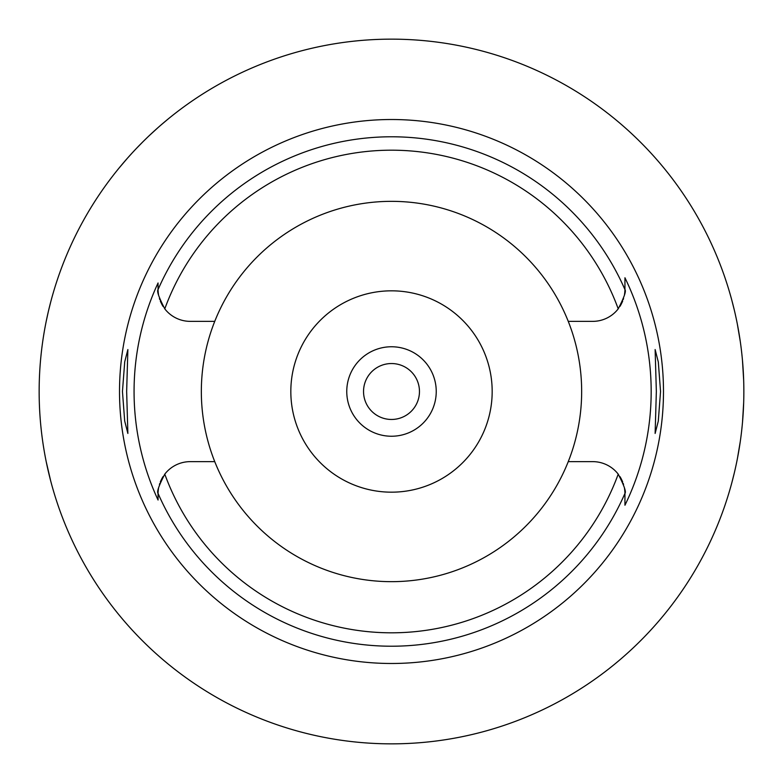 <?xml version="1.0" encoding="UTF-8"?>
<svg xmlns="http://www.w3.org/2000/svg" width="783" height="783" viewBox="0 0 783 783"><rect width="100%" height="100%" fill="white"/><g stroke="black" fill="none" stroke-linecap="round" stroke-linejoin="round"><path stroke-width="1.17" d="M214.748 321.363A190.161 190.161 0 0 0 391.5 581.661A190.161 190.161 0 0 0 568.252 321.363A190.161 190.161 0 0 0 214.748 321.363L190.269 321.363A32.211 32.211 0 0 1 164.782 308.854C158.871 297.403 156.629 290.973 158.058 289.583L158.058 289.152A32.211 32.211 0 0 0 158.068 289.994M158.078 290.376A32.211 32.211 0 0 0 158.509 294.535M159.438 298.499A32.211 32.211 0 0 0 159.801 299.605M160.329 301.034A32.211 32.211 0 0 0 161.229 303.09M161.572 303.784A32.211 32.211 0 0 0 163.109 306.476M158.058 499.104L158.058 500.024A257.441 257.441 0 0 1 158.058 282.976L158.058 288.398M158.068 492.996A32.211 32.211 0 0 0 158.058 493.848L158.058 495.649M163.109 476.524A32.211 32.211 0 0 0 161.572 479.216M161.229 479.91A32.211 32.211 0 0 0 160.329 481.966M159.771 483.483A32.211 32.211 0 0 0 159.438 484.511M158.509 488.475A32.211 32.211 0 0 0 158.078 492.654M214.748 461.637L190.269 461.637A32.211 32.211 0 0 0 164.782 474.146C158.871 485.607 156.629 492.027 158.058 493.417L158.058 500.024M624.932 493.006A32.211 32.211 0 0 1 624.942 493.848L624.942 493.417C626.371 492.027 624.129 485.597 618.218 474.146A32.211 32.211 0 0 0 592.731 461.637L568.252 461.637M158.058 289.152L158.058 282.976M391.5 119.515A271.985 271.985 0 0 0 119.515 391.5A271.985 271.985 0 0 0 391.5 663.485A271.985 271.985 0 0 0 663.485 391.5A271.985 271.985 0 0 0 391.5 119.515M126.65 391.5L127.874 349.551L124.722 361.805L122.451 391.5L124.693 421.029L127.874 433.449L126.65 391.5M624.922 492.634A32.211 32.211 0 0 0 624.491 488.475M623.562 484.501A32.211 32.211 0 0 0 623.209 483.414M622.671 481.966A32.211 32.211 0 0 0 621.771 479.901M621.428 479.216A32.211 32.211 0 0 0 619.891 476.524M619.891 306.476A32.211 32.211 0 0 0 621.428 303.784M621.771 303.099A32.211 32.211 0 0 0 622.671 301.034M623.219 299.546A32.211 32.211 0 0 0 623.562 298.499M624.491 294.516A32.211 32.211 0 0 0 624.922 290.376M624.932 289.994A32.211 32.211 0 0 0 624.942 289.152L624.942 277.769A259.672 259.672 0 0 1 624.942 505.231L624.942 493.848M624.942 504.634L624.942 495.199M568.252 321.363L592.731 321.363A32.211 32.211 0 0 0 618.218 308.854C624.129 297.403 626.371 290.973 624.942 289.583L624.942 277.769M660.549 391.5L658.307 361.971L655.126 349.551L656.35 391.5L655.126 433.449L658.278 421.195L660.549 391.5M391.5 743.85A352.35 352.35 0 0 1 39.15 391.5A352.35 352.35 0 0 1 391.5 39.15A352.35 352.35 0 0 1 743.85 391.5A352.35 352.35 0 0 1 391.5 743.85M119.28 167.787L127.149 158.548M127.835 157.765L131.808 153.36M133.257 151.785L134.363 150.61M136.692 148.144L142.575 142.134M143.592 141.116L147.586 137.221M149.602 135.312L157.941 127.688M160.652 125.3L167.787 119.28M50.699 302.013L48.517 310.792M48.272 311.84L46.217 321.294M43.828 334.263L43.642 335.408M39.659 410.449L39.718 411.408M43.515 446.799L44.005 449.804M46.217 461.696L50.699 480.987M743.674 402.687L742.509 422.262M740.327 441.23L737.459 458.3M734.395 472.56L731.831 482.749M731.684 483.297L729.962 489.444M729.815 489.962L729.159 492.174M729.159 290.826L729.795 292.969M729.903 293.351L731.616 299.468M731.753 299.977L734.297 310.029M737.351 324.142L740.238 341.212M742.47 360.366L743.674 380.313M391.5 363.537A27.963 27.963 0 0 0 363.537 391.5A27.963 27.963 0 0 0 391.5 419.463A27.963 27.963 0 0 0 419.463 391.5A27.963 27.963 0 0 0 391.5 363.537M391.5 346.761A44.739 44.739 0 0 0 346.761 391.5A44.739 44.739 0 0 0 391.5 436.239A44.739 44.739 0 0 0 436.239 391.5A44.739 44.739 0 0 0 391.5 346.761M391.5 290.826A100.674 100.674 0 0 0 290.826 391.5A100.674 100.674 0 0 0 391.5 492.174A100.674 100.674 0 0 0 492.174 391.5A100.674 100.674 0 0 0 391.5 290.826M618.218 474.146A241.311 241.311 0 0 1 164.782 474.146M158.058 289.583A254.72 254.72 0 0 1 624.942 289.583M624.942 493.417A254.72 254.72 0 0 1 158.058 493.417M164.782 308.854A241.311 241.311 0 0 1 618.218 308.854"/></g></svg>
